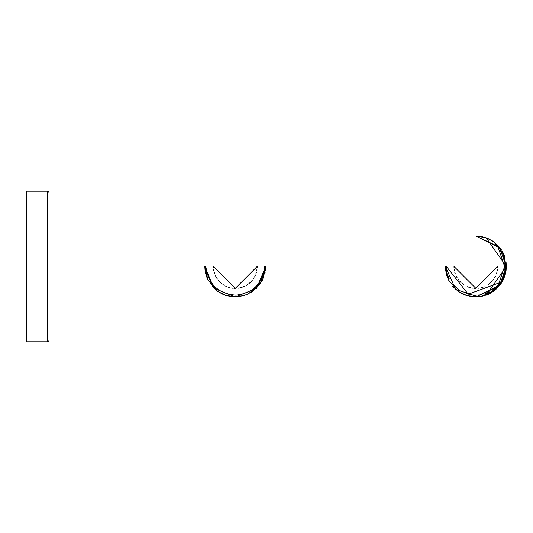 <?xml version="1.0" encoding="UTF-8"?>
<svg xmlns="http://www.w3.org/2000/svg" width="533" height="533" viewBox="0 0 533 533"><rect width="100%" height="100%" fill="white"/><g stroke="black" fill="none" stroke-linecap="round" stroke-linejoin="round"><path stroke-width="0.8" d="M49.023 192.933A1.719 1.719 0 0 0 47.297 191.214L26.65 191.214L26.65 341.786L47.297 341.786A1.719 1.719 0 0 0 49.023 340.067L49.023 192.933A1.719 1.719 0 0 0 47.297 191.214L47.297 341.786A1.719 1.719 0 0 0 49.023 340.067L49.023 192.933L49.023 340.067M504.278 271.064L503.425 275.141M503.072 276.321L501.726 279.785M500.627 281.964L499.274 284.176M497.289 286.814L495.657 288.606M493.405 290.645L491.673 291.957M488.561 293.85L481.559 296.388M481.086 296.488L480.719 296.555M482.285 296.308L475.822 297.001L498.089 285.821L504.604 266.5L498.095 247.179L475.822 235.999L486.176 237.811L506.35 266.5L486.176 237.811M482.085 236.732L484.044 237.272M495.963 244.714L498.981 248.398M500.254 250.383L501.54 252.802M213.44 266.5L235.3 288.353L257.153 266.5M264.748 266.5C262.749 283.463 253.182 293.023 236.059 295.182C218.35 293.856 208.276 284.296 205.845 266.5L204.899 266.5M265.454 270.957L265.78 266.5L256.606 288.3L235.3 296.988L213.973 288.293L204.812 266.5L205.138 270.957M205.272 271.763L206.204 275.614M229.996 296.521L230.329 296.581M231.968 296.808L232.941 296.894M264.788 274.228L265.141 272.729M257.153 266.64A21.853 21.853 0 0 1 257.106 267.919M256.966 269.345A21.853 21.853 0 0 1 256.733 270.757M256.4 272.17A21.853 21.853 0 0 1 255.973 273.569M255.447 274.961A21.853 21.853 0 0 1 254.814 276.327M254.081 277.673A21.853 21.853 0 0 1 253.242 278.979M252.289 280.238A21.853 21.853 0 0 1 251.25 281.437M250.124 282.557A21.853 21.853 0 0 1 248.911 283.596M247.638 284.535A21.853 21.853 0 0 1 246.319 285.375M244.953 286.101A21.853 21.853 0 0 1 243.574 286.727M242.189 287.24A21.853 21.853 0 0 1 240.803 287.647M239.417 287.96A21.853 21.853 0 0 1 238.038 288.18M235.3 288.353A21.853 21.853 0 0 1 233.927 288.313M232.555 288.18A21.853 21.853 0 0 1 231.175 287.96M229.796 287.647A21.853 21.853 0 0 1 228.41 287.24M227.018 286.727A21.853 21.853 0 0 1 225.639 286.101M224.273 285.375A21.853 21.853 0 0 1 222.954 284.535M221.681 283.596A21.853 21.853 0 0 1 220.475 282.557M219.343 281.437A21.853 21.853 0 0 1 218.303 280.238M217.357 278.979A21.853 21.853 0 0 1 216.511 277.673M215.778 276.327A21.853 21.853 0 0 1 215.145 274.961M214.619 273.569A21.853 21.853 0 0 1 214.193 272.17M213.86 270.757A21.853 21.853 0 0 1 213.626 269.345M213.486 267.919A21.853 21.853 0 0 1 213.447 266.727M478.008 296.914L472.505 296.801L465.769 295.269M501.933 250.743L506.323 266.5L499.421 285.821L475.822 297.001L49.023 297.001L49.023 266.5M500.927 283.822L495.29 289.979L481.186 296.528L478.141 296.914M497.715 266.56A21.853 21.853 0 0 1 497.675 267.919M497.536 269.338A21.853 21.853 0 0 1 497.302 270.757M496.969 272.17A21.853 21.853 0 0 1 496.543 273.569M495.384 276.327A21.853 21.853 0 0 1 494.651 277.666M493.811 278.972A21.853 21.853 0 0 1 492.865 280.231M491.819 281.431A21.853 21.853 0 0 1 490.686 282.563M489.467 283.603A21.853 21.853 0 0 1 488.195 284.542M484.137 286.727A21.853 21.853 0 0 1 483.005 287.154M482.751 287.24A21.853 21.853 0 0 1 481.366 287.647M479.986 287.96A21.853 21.853 0 0 1 478.607 288.18M497.715 266.5L475.862 288.353A21.853 21.853 0 0 1 474.497 288.313M473.117 288.18A21.853 21.853 0 0 1 471.745 287.96M470.359 287.647A21.853 21.853 0 0 1 468.973 287.24M468.7 287.147A21.853 21.853 0 0 1 467.588 286.727M463.537 284.542A21.853 21.853 0 0 1 462.258 283.603M461.045 282.563A21.853 21.853 0 0 1 459.906 281.431M458.866 280.231A21.853 21.853 0 0 1 457.92 278.972M457.081 277.666A21.853 21.853 0 0 1 456.341 276.327M455.182 273.569A21.853 21.853 0 0 1 454.756 272.17M454.429 270.757A21.853 21.853 0 0 1 454.196 269.338M454.056 267.919A21.853 21.853 0 0 1 454.009 266.527M446.414 266.753L446.761 270.917M447.867 275.401L449.152 278.586M452.837 284.395L458.966 290.005M466.262 293.623L471.718 294.909M475.496 295.189L479.647 294.956M484.777 293.85L489.834 291.764M492.632 290.092L498.768 284.535M478.181 296.901L455.682 289.352L445.381 266.5L445.708 270.957M445.835 271.763L446.774 275.614M470.566 296.521L470.899 296.581M472.538 296.808L473.511 296.894M505.357 274.228L505.71 272.729M506.024 270.957L506.35 266.5L486.176 295.189L488.401 294.289L501.167 283.503L506.35 266.5L503.145 280.105L493.425 291.418L486.123 295.209M500.38 282.41L468.247 294.216L446.414 266.52M475.862 288.353L454.009 266.5M480.446 236.352L486.975 238.111M489.281 239.13L490.107 239.55M491.246 240.19L492.759 241.129M494.564 242.435L495.923 243.561M500.334 248.345L501.406 249.89M504.604 266.5L506.323 266.5L506.044 270.604M505.444 273.755L503.785 278.679M502.839 280.658L502.119 281.944M496.043 289.339L494.657 290.492M493.351 291.464L492.872 291.791M490.966 292.977L485.79 295.329M505.504 273.509L506.323 266.5L499.428 247.185L475.822 235.999L49.023 235.999M205.092 270.611L204.812 266.5L208.01 280.105L217.731 291.418L226.565 295.708L238.664 296.801L247.832 294.289L260.597 283.503L265.701 266.5M445.461 266.5L446.414 266.5M265.78 266.5L262.582 280.105L252.862 291.418L244.021 295.708L231.935 296.801L225.199 295.269M223.18 294.476L217.517 291.265L212.107 286.288M207.943 279.958L206.244 275.728M499.801 247.625L493.645 241.735L487.981 238.524L481.192 236.472M463.75 294.476L458.087 291.265L452.67 286.288M448.506 279.958L446.807 275.728M445.655 270.611L445.381 266.5L448.579 280.105L458.3 291.418L467.135 295.708L478.288 296.888M503.219 253.042L504.938 257.319M506.077 262.436L506.35 266.5L503.152 252.895L493.425 241.582L486.196 237.818M502.439 281.391L503.998 278.186"/></g></svg>

